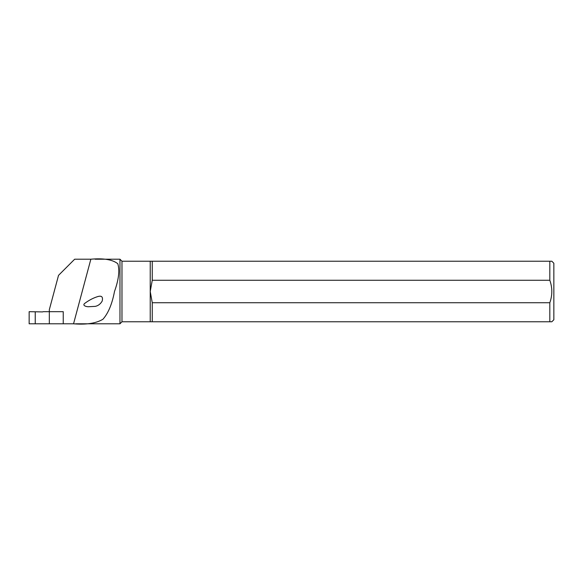<?xml version="1.0" encoding="UTF-8"?>
<svg xmlns="http://www.w3.org/2000/svg" width="583" height="583" viewBox="0 0 583 583"><rect width="100%" height="100%" fill="white"/><g stroke="black" fill="none" stroke-linecap="round" stroke-linejoin="round"><path stroke-width="0.87" d="M97.857 296.558C93.433 297.913 89.148 300.128 85.001 303.204C81.7 305.514 86.568 306.804 88.412 306.731L95.226 306.374C98.206 305.762 100.531 303.976 102.2 301.025C103.147 296.944 101.704 295.457 97.857 296.558M73.545 323.791L90.853 259.209C103.548 258.087 112.526 259.588 117.788 263.727C119.836 270.337 118.735 279.6 114.487 291.5C112.133 303.962 108.285 313.209 102.943 319.244C96.129 323.325 86.328 324.84 73.545 323.791L49.329 323.791L49.329 309.66L58.526 275.358L63.562 270.323L58.526 275.358L55.283 287.448L58.526 275.358L74.668 259.209L59.575 274.301M553.85 263.246L553.85 319.754L551.831 321.772L549.813 321.772L549.813 302.737C552.473 295.26 552.473 287.769 549.813 280.263L549.813 261.228L551.831 261.228L553.85 263.246M152.25 321.772L150.232 321.772L150.232 291.5L152.25 302.737L152.25 321.772L551.831 321.772M150.232 261.228L152.25 261.228L152.25 280.263L150.232 291.5L150.232 261.228L121.978 261.228L121.978 321.772L119.967 323.791L75.761 323.791M121.978 261.228L119.967 259.209L119.967 323.791M150.232 321.772L121.978 321.772M90.853 259.209L74.668 259.209M119.967 259.209L95.08 259.209M152.25 261.228L549.813 261.228M152.25 280.263L549.813 280.263M152.25 302.737L549.813 302.737M35.242 311.788L42.326 311.912A1.618 1.618 0 0 0 43.186 311.679L63.241 311.679L63.241 323.791L29.15 323.791L29.15 311.679L35.242 311.788L35.242 323.682"/></g></svg>
